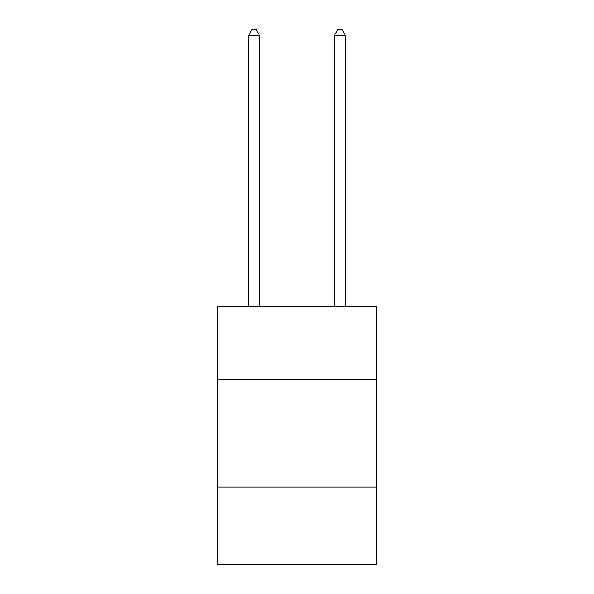 <?xml version="1.0" encoding="UTF-8"?>
<svg xmlns="http://www.w3.org/2000/svg" width="594" height="594" viewBox="0 0 594 594"><rect width="100%" height="100%" fill="white"/><g stroke="black" fill="none" stroke-linecap="round" stroke-linejoin="round"><path stroke-width="0.89" d="M217.575 379.692L376.425 379.692L376.425 306.704L217.575 306.704L217.575 564.3L376.425 564.3L376.425 487.021L217.575 487.021M376.425 487.021L376.425 379.692M259.437 306.704L259.437 35.284L248.7 35.284L248.7 306.704M248.7 35.284L251.923 29.7L256.214 29.7L259.437 35.284M345.3 306.704L345.3 35.284L334.563 35.284L334.563 306.704M334.563 35.284L337.786 29.7L342.077 29.7L345.3 35.284"/></g></svg>

